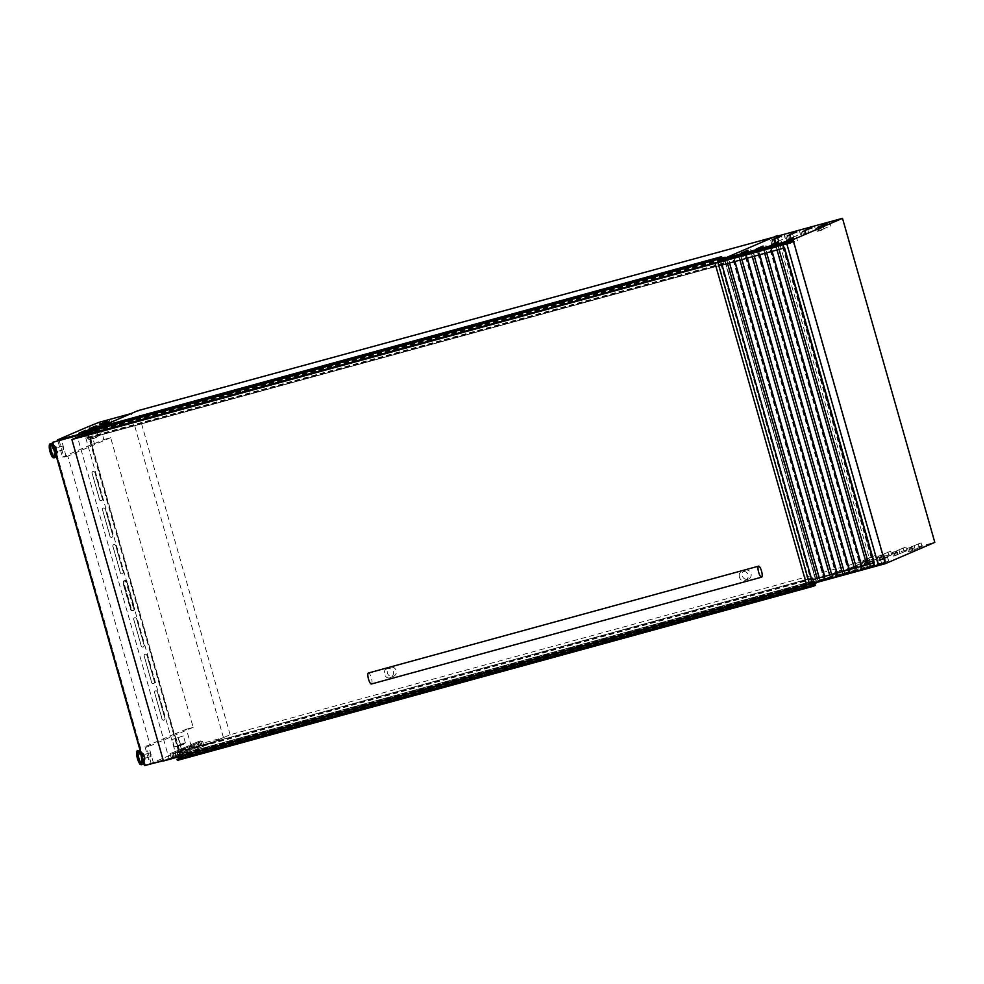 <?xml version="1.0" encoding="UTF-8"?>
<svg xmlns="http://www.w3.org/2000/svg" width="984" height="984" viewBox="0 0 984 984"><rect width="100%" height="100%" fill="white"/><g stroke="black" fill="none" stroke-linecap="round" stroke-linejoin="round"><path stroke-width="0.74" stroke-dasharray="4.92 3.69" d="M178.276 756.942L176.899 751.924L178.571 757.213L814.592 583.057M178.178 756.155L814.199 581.987L814.42 582.749M814.199 581.987L812.907 577.879L814.297 582.774M178.571 757.213L181.634 756.511L178.817 757.717L179.248 759.586L177.366 760.398M177.132 759.648L813.153 585.48L177.132 759.648M177.083 759.23L178.78 758.75M176.899 751.924L812.919 577.756L176.899 751.911M178.387 756.88L814.408 582.725M814.641 583.032L817.618 582.221M179.248 759.586L815.269 585.431M176.886 752.047L812.907 577.879M177.058 752.268L813.079 578.1M177.169 752.686L813.19 578.518M177.833 754.986L813.854 580.831L177.809 754.999M177.932 755.441L813.952 581.273M178.092 755.368L814.125 581.2M178.202 755.737L814.223 581.569M178.153 755.749L814.174 581.593M181.474 755.958L817.495 581.802M181.634 756.511L817.655 582.356M85.583 430.808L86.198 432.591L89.015 431.386L86.272 433.181L86.678 434.645L722.711 260.477L86.727 434.621L87.65 438.606L86.469 434.645M86.297 433.575L722.317 259.419M86.198 432.591L722.219 258.435L86.198 432.591M86.506 434.313L722.527 260.145M85.805 432.296L85.51 431.656L84.083 432.763M722.773 260.526L723.671 264.438L722.539 260.625M723.671 264.438L87.65 438.606L723.671 264.438M723.412 263.269L87.391 437.437M89.015 431.386L722.01 258.042M89.163 431.927L725.196 257.771M86.272 433.181L722.293 259.013M86.838 434.989L722.859 260.822M86.678 435.063L722.699 260.895M86.801 435.494L722.822 261.338L86.813 435.494M87.478 437.794L723.498 263.638M87.588 438.212L723.621 264.056M87.576 438.52L723.597 264.364M192.077 749.611L183.381 753.141L192.077 749.611M191.031 745.946L182.335 749.488L191.031 745.946M181.609 754.113L172.913 757.655L181.609 754.113M180.564 750.46L171.868 753.99L180.564 750.46M200.699 744.777L192.003 748.307L200.699 744.777M199.666 741.124L190.97 744.654L199.666 741.124M190.232 749.291L181.548 752.821L190.232 749.291M189.199 745.626L180.502 749.168L189.199 745.626M179.777 753.793L171.081 757.336L179.777 753.793M178.731 750.14L170.035 753.67L178.731 750.14M202.544 745.097L193.848 748.627L202.544 745.097M201.499 741.444L192.803 744.974L201.499 741.444M109.482 425.272L102.582 428.249L109.482 425.272L108.56 422.013M99.015 429.787L92.115 432.763L99.015 429.787L98.093 426.527M83.874 432.197L90.38 429.836L83.948 432.616M88.548 434.288L81.647 437.277L88.548 434.288L87.502 430.635M107.65 424.953L100.749 427.929L107.65 424.953L106.715 421.693M97.182 429.467L90.282 432.443L97.182 429.467L96.248 426.207M86.715 433.969L79.815 436.957L86.715 433.969L85.78 430.709M144.808 756.204A3.161 0.849 -105.3 0 1 144.857 759.599A3.161 0.849 -105.3 0 1 143.221 756.893A3.161 0.849 -105.3 0 1 143.184 753.498A3.161 0.849 -105.3 0 1 144.808 756.204M143.676 756.524A3.161 0.849 -105.3 0 1 143.713 759.919A3.161 0.849 -105.3 0 1 142.09 757.2A3.161 0.849 -105.3 0 1 142.04 753.806A3.161 0.849 -105.3 0 1 143.676 756.524M150.97 754.568L150.995 756.585L150.011 752.969L150.97 754.568M144.488 756.352L144.513 758.356L143.553 756.757L143.529 754.74L144.488 756.352M55.817 450.045A3.161 0.849 74.7 0 0 57.441 452.751A3.161 0.849 74.7 0 0 57.404 449.368A3.161 0.849 74.7 0 0 55.781 446.65A3.161 0.849 74.7 0 0 55.817 450.045M54.686 450.352A3.161 0.849 74.7 0 0 56.309 453.071A3.161 0.849 74.7 0 0 56.26 449.676A3.161 0.849 74.7 0 0 54.637 446.97A3.161 0.849 74.7 0 0 54.686 450.352M63.566 447.732L63.591 449.737L62.607 446.121L63.566 447.732M56.137 449.909L57.109 451.508L56.113 447.904L56.137 449.909M183.86 744.15L180.724 745.146L183.86 744.15L183.651 743.424L180.515 744.421L182.237 744.027L180.773 745.478L174.328 746.979L185.533 743.437L177.255 746.143L181.536 745.159M94.316 429.811L91.192 430.808L94.316 429.811L94.525 430.537L91.389 431.546L93.111 431.152L92.902 430.426M176.849 757.68L230.133 734.716L869.696 559.588L816.413 582.553L865.883 561.224L934.8 542.356M814.58 583.045L178.375 757.262M100.737 426.65L85.903 432.677M59.126 440.414L63.911 457.228L66.1 456.281L62.484 457.068L57.835 440.771M62.484 457.068L92.311 444.214L87.416 427.019M66.1 456.281L61.205 439.098M92.311 444.214L94.366 443.649L89.458 426.466M93.111 431.152L91.241 431.14L93.369 438.643L98.129 436.588L95.989 429.086L94.525 430.537M94.366 443.649L103.874 439.553L98.978 422.357M777.544 236.111L869.696 559.588M230.133 734.716L137.834 410.685M724.47 259.801L816.314 582.221L724.47 259.801L816.043 581.273L884.96 562.393M722.342 259.001L86.063 433.231M176.763 757.36L84.956 435.063M144.992 746.721L149.888 763.916L179.715 751.063L174.82 733.867L144.992 746.721L150.318 745.811L67.81 456.158L63.911 457.228M100.811 426.638L86.002 433.022M163.393 760.767L180.638 755.97L88.277 432.025M149.888 763.916L153.504 763.129L151.327 764.076M180.589 756.056L223.442 737.594L191.277 746.401L179.715 751.063M223.442 737.594L131.229 413.612L88.375 432.074M223.491 737.496L180.638 755.97M151.253 763.818L146.431 746.881M153.504 763.129L148.609 745.946M191.277 746.401L186.382 729.206L174.82 733.867M103.874 439.553L110.663 437.696L193.172 727.348L186.382 729.206M181.769 750.497L176.874 733.301M183.393 735.934L172.188 739.476L183.393 735.934L185.533 743.437M180.773 745.478L178.645 737.988M182.237 744.027L182.446 744.765M181.327 744.421L177.046 745.417L183.651 743.424M184.562 743.031L184.771 743.756M110.663 437.696L67.81 456.158M193.172 727.348L150.318 745.811M131.155 413.624L88.302 432.099M223.417 737.52L180.564 755.983M93.369 438.643L86.912 440.131L98.129 436.588M91.241 431.14L84.784 432.628L95.989 429.086M91.992 430.808L87.711 431.804L95.227 429.418M92.201 431.546L87.92 432.529L95.436 430.156M874.37 562.762L784.666 247.87L729.538 262.974L728.701 260.047L718.455 262.851L809.82 583.598L820.066 580.794L819.241 577.866M729.538 262.986L722.022 265.04M836.831 573.045L837.667 575.972L824.063 579.539L832.439 577.399L825.293 579.355L824.469 576.427M832.439 577.399L831.603 574.471M734.765 261.56L734.138 258.546L720.325 262.187L728.701 260.047M741.911 259.604L741.075 256.664L733.929 258.62M837.667 575.972L844.813 574.016L843.977 571.089M747.139 258.165L746.536 255.151L732.699 258.804L741.075 256.664M754.285 256.209L753.436 253.269L746.303 255.225M861.578 566.267L862.402 569.195L848.798 572.774L857.175 570.622L850.041 572.577L849.204 569.662M857.175 570.622L856.338 567.707M759.513 254.782L758.873 251.769L745.072 255.41L753.436 253.269M766.647 252.827L765.81 249.887L758.676 251.843M862.402 569.195L869.548 567.239L868.712 564.312M771.874 251.387L771.247 248.386L757.434 252.027L765.81 249.887M779.02 249.432L778.184 246.492L771.038 248.448M816.289 580.806L724.925 260.059L793.129 241.387L884.493 562.135L816.289 580.806L809.82 583.598M809.475 584.102L816.043 581.273M718.455 262.851L724.925 260.059M825.293 579.355L820.066 580.794M824.703 576.366L825.527 579.281L824.678 576.378M837.064 572.983L837.901 575.898L837.04 572.983M850.041 572.577L844.813 574.016M850.262 572.516L849.413 569.601L850.262 572.516M884.493 562.135L878.023 564.914L861.271 569.342L869.548 567.239M878.023 564.914L786.659 244.18L793.129 241.387M786.659 244.18L778.184 246.492M874.776 565.812L873.94 562.885M784.248 248.005L783.412 245.065M861.172 569.379L769.808 248.644M861.271 569.342L769.906 248.595M867.531 567.645L866.744 564.853M777.04 249.973L776.167 246.898M873.915 565.972L782.538 245.225M873.595 566.071L782.231 245.323M874.444 565.886L783.079 245.139M869.807 567.153L778.442 246.406M867.79 567.559L776.425 246.812M848.798 572.774L757.434 252.027M848.897 572.725L757.532 251.99M855.17 571.028L854.37 568.248M764.679 253.368L763.793 250.28M861.541 569.355L770.177 248.62M861.221 569.453L769.857 248.718M862.07 569.269L770.706 248.534M857.433 570.536L766.069 249.801M855.428 570.941L764.064 250.194M836.437 576.157L745.072 255.41M836.523 576.12L745.159 255.373M842.796 574.41L841.996 571.63M752.305 256.75L751.432 253.675M849.167 572.75L757.803 252.002M848.86 572.848L757.483 252.101M849.709 572.663L758.344 251.916M845.071 573.93L753.707 253.183M843.054 574.324L751.69 253.589M824.063 579.539L732.699 258.804M824.161 579.502L732.797 258.767M830.422 577.805L829.635 575.013M739.931 260.145L739.058 257.058M836.806 576.132L745.441 255.385M836.486 576.23L745.122 255.483M837.335 576.046L745.97 255.299M832.698 577.313L741.333 256.578M830.681 577.719L739.316 256.972M811.689 582.934L720.325 262.187M811.788 582.897L720.423 262.15M818.061 581.187L817.261 578.408M727.57 263.527L726.696 260.452M824.432 579.514L733.068 258.78M824.112 579.613L732.748 258.878M824.961 579.428L733.597 258.694M820.336 580.708L728.959 259.96M818.319 581.101L726.955 260.366M154.537 692.736A1.525 1.464 66.7 0 1 155.534 690.891A1.525 1.464 66.7 0 1 157.354 691.961L164.857 718.295A1.525 1.464 66.7 0 1 164.045 720.079A1.525 1.464 66.7 0 1 162.028 719.07L154.623 692.699A1.525 1.464 66.7 0 1 155.62 690.854A1.525 1.464 66.7 0 1 157.452 691.924L164.955 718.259A1.525 1.464 66.7 0 1 164.143 720.042A1.525 1.464 66.7 0 1 162.126 719.033L154.623 692.699M144.119 656.168A1.525 1.464 66.7 0 1 145.115 654.311A1.525 1.464 66.7 0 1 146.936 655.393L154.439 681.727A1.525 1.464 66.7 0 1 153.627 683.511A1.525 1.464 66.7 0 1 151.61 682.502L144.205 656.131A1.525 1.464 66.7 0 1 145.201 654.274A1.525 1.464 66.7 0 1 147.034 655.356L154.537 681.678A1.525 1.464 66.7 0 1 153.725 683.474A1.525 1.464 66.7 0 1 151.708 682.453L144.205 656.131M133.701 619.6A1.525 1.464 66.7 0 1 134.697 617.743A1.525 1.464 66.7 0 1 136.518 618.825L144.021 645.147A1.525 1.464 66.7 0 1 143.209 646.943A1.525 1.464 66.7 0 1 141.192 645.922L133.787 619.551A1.525 1.464 66.7 0 1 134.783 617.706A1.525 1.464 66.7 0 1 136.616 618.776L144.119 645.11A1.525 1.464 66.7 0 1 143.307 646.894A1.525 1.464 66.7 0 1 141.29 645.885L133.787 619.551M92.029 473.304A1.525 1.464 66.7 0 1 93.025 471.459A1.525 1.464 66.7 0 1 94.858 472.529L102.348 498.863A1.525 1.464 66.7 0 1 101.536 500.647A1.525 1.464 66.7 0 1 99.519 499.638L92.115 473.267A1.525 1.464 66.7 0 1 93.111 471.41A1.525 1.464 66.7 0 1 94.944 472.492L102.447 498.827A1.525 1.464 66.7 0 1 101.635 500.61A1.525 1.464 66.7 0 1 99.618 499.589L92.115 473.267M102.447 509.872A1.525 1.464 66.7 0 1 103.443 508.027A1.525 1.464 66.7 0 1 105.276 509.097L112.766 535.431A1.525 1.464 66.7 0 1 111.955 537.215A1.525 1.464 66.7 0 1 109.937 536.206L102.533 509.835A1.525 1.464 66.7 0 1 103.529 507.99A1.525 1.464 66.7 0 1 105.362 509.06L112.865 535.394A1.525 1.464 66.7 0 1 112.053 537.178A1.525 1.464 66.7 0 1 110.036 536.169L102.533 509.835M112.865 546.452A1.525 1.464 66.7 0 1 113.861 544.595A1.525 1.464 66.7 0 1 115.694 545.677L123.184 572.011A1.525 1.464 66.7 0 1 122.373 573.795A1.525 1.464 66.7 0 1 120.355 572.786L112.951 546.403A1.525 1.464 66.7 0 1 113.947 544.558A1.525 1.464 66.7 0 1 115.78 545.628L123.283 571.962A1.525 1.464 66.7 0 1 122.471 573.746A1.525 1.464 66.7 0 1 120.454 572.737L112.951 546.403M127.12 581.864A1.907 1.833 -113.3 0 0 124.599 580.597A1.907 1.833 -113.3 0 0 123.59 582.836L131.093 609.158A1.907 1.833 -113.3 0 0 133.615 610.424A1.907 1.833 -113.3 0 0 134.624 608.198L127.12 581.864L134.058 608.444A1.907 1.833 66.7 0 1 133.037 610.67A1.907 1.833 66.7 0 1 130.515 609.404L123.025 583.082A1.907 1.833 66.7 0 1 124.267 580.769A1.907 1.833 66.7 0 1 126.555 582.11M123.283 583.02A1.525 1.464 66.7 0 1 124.279 581.175A1.525 1.464 66.7 0 1 126.1 582.245L133.603 608.579A1.525 1.464 66.7 0 1 132.791 610.363A1.525 1.464 66.7 0 1 130.774 609.354L123.283 583.02L123.947 582.737L131.45 609.071A1.525 1.464 -113.3 0 0 133.467 610.08A1.525 1.464 -113.3 0 0 134.267 608.297L126.776 581.962A1.525 1.464 -113.3 0 0 124.759 580.954A1.525 1.464 -113.3 0 0 123.947 582.737M85.743 433.132L88.363 432.406L180.453 755.712L145.115 765.392L53.025 442.087M85.079 433.415L88.363 432.406M87.699 432.702L179.789 755.995L180.453 755.712M179.789 755.995L163.319 760.509M144.451 765.675L145.115 765.392M145.361 764.925L53.48 442.357L88.117 432.874L179.998 755.441L144.796 765.171L52.902 442.603L88.117 432.874M87.539 433.12L179.998 755.441M179.432 755.687L144.796 765.171M387.093 668.751C384.744 669.587 383.92 671.42 384.609 674.261C385.531 677.09 387.216 678.296 389.689 677.902C392.554 676.844 393.809 674.815 393.452 671.838C392.198 669.157 390.07 668.136 387.093 668.751L389.91 667.496A4.76 4.576 66.7 0 1 396.109 670.35A4.76 4.576 66.7 0 1 393.096 676.439A4.76 4.576 66.7 0 1 389.91 667.496M739.427 577.104C738.738 574.262 739.562 572.43 741.911 571.593C744.888 570.966 747.016 571.999 748.27 574.681C748.627 577.657 747.373 579.674 744.507 580.732C742.047 581.138 740.349 579.92 739.427 577.104M744.728 570.339A4.76 4.576 66.7 0 1 750.927 573.192A4.76 4.576 66.7 0 1 747.914 579.269A4.76 4.576 66.7 0 1 744.728 570.339L741.911 571.593M371.435 684.003A5.707 1.538 74.7 0 0 371.362 677.89A5.707 1.538 74.7 0 0 368.422 672.995M389.689 677.902L393.674 676.229M748.492 579.072L744.507 580.732M720.805 261.375L812.267 582.454L169.063 758.578L77.49 437.105M809.365 583.697L812.267 582.454M163.455 761.001L169.063 758.578M867.863 562.541L876.559 559.01L867.863 562.541M866.83 558.875L875.526 555.345L866.83 558.875M883.066 558.371L891.762 554.841L883.066 558.371M882.021 554.718L890.717 551.188L882.021 554.718M898.257 554.213L906.953 550.683L898.257 554.213M897.224 550.56L905.92 547.03L897.224 550.56M913.459 550.056L922.156 546.526L913.459 550.056M912.414 546.403L921.11 542.861L912.414 546.403M864.063 564.176L867.334 562.983L864.063 564.176M863.017 560.523L866.289 559.33L863.017 560.523M879.253 560.019L882.525 558.826L879.253 560.019M878.22 556.366L881.492 555.161L878.22 556.366M894.456 555.862L897.728 554.656L894.456 555.862M893.411 552.196L896.682 551.003L893.411 552.196M909.646 551.692L912.918 550.499L909.646 551.692M908.613 548.039L911.885 546.846L908.613 548.039M834.383 576.968L843.079 573.438L834.383 576.968M833.337 573.315L842.033 569.785L833.337 573.315M849.573 572.811L858.269 569.281L849.573 572.811M848.528 569.146L857.224 565.615L848.528 569.146M864.776 568.641L873.472 565.111L864.776 568.641M863.731 564.988L872.427 561.458L863.731 564.988M879.967 564.484L888.663 560.954L879.967 564.484M878.921 560.831L887.617 557.301L878.921 560.831M782.428 239.432L775.527 242.408L782.428 239.432L781.493 236.172M797.618 235.274L790.718 238.251L797.618 235.274L796.696 232.015M812.821 231.105L805.921 234.094L812.821 231.105L811.886 227.845M828.011 226.947L821.111 229.936L828.011 226.947L827.089 223.688M773.19 243.405L776.069 242.605L771.714 244.057L773.19 243.405L772.231 240.01M788.393 239.247L791.271 238.448L786.917 239.899L788.393 239.247L787.421 235.852M803.584 235.09L806.462 234.278L802.108 235.73L803.584 235.09L802.624 231.695M818.786 230.92L821.665 230.121L817.31 231.572L818.786 230.92L817.815 227.525M748.935 253.86L742.034 256.849L748.935 253.86L748 250.6M764.125 249.702L757.225 252.679L764.125 249.702L763.203 246.443M779.328 245.545L772.428 248.522L779.328 245.545L778.393 242.285M794.519 241.375L787.618 244.364L794.519 241.375L793.596 238.116M773.584 237.193L865.883 561.224M820.619 226.468L821.615 230.158L820.57 226.492M178.83 758.135L814.85 583.967M177.145 759.341L813.178 585.185M177.329 759.599L813.337 585.443L177.317 759.599M178.756 758.984L813.202 585.259M176.935 751.973L812.969 577.817M176.948 751.997L812.969 577.829M177.28 752.908L813.301 578.752M177.292 753.031L813.313 578.863M177.292 753.104L813.313 578.949M178.817 757.717L814.838 583.561M87.355 437.376L723.375 263.208M87.441 437.536L723.461 263.38M723.671 264.364L87.65 438.52L723.671 264.339M85.706 431.988L720.067 258.275M85.51 431.656L721.53 257.5L85.51 431.656M84.083 432.271L720.104 258.115M84.07 432.603L720.104 258.448M86.002 432.271L722.035 258.103M192.065 745.724L193.11 749.39M181.597 750.239L182.643 753.892M200.699 740.903L201.732 744.556M190.232 745.405L191.265 749.07M179.764 749.919L180.81 753.572M202.532 741.223L203.577 744.876M141.241 754.421A4.44 1.193 -105.3 0 1 142.126 752.699A4.44 1.193 -105.3 0 1 143.996 756.389A4.44 1.193 -105.3 0 1 144.414 760.694A4.44 1.193 -105.3 0 1 142.84 760.029M140.933 753.338A4.859 1.304 -105.3 0 1 141.831 752.305A4.859 1.304 -105.3 0 1 143.935 756.389A4.859 1.304 -105.3 0 1 144.291 761.321A4.859 1.304 -105.3 0 1 143.135 761.062M139.371 750.829A6.999 1.894 -105.3 0 1 142.409 756.721A6.999 1.894 -105.3 0 1 142.926 763.842M138.83 750.706A7.171 1.931 -105.3 0 1 142.077 756.794A7.171 1.931 -105.3 0 1 142.532 764.224M137.723 750.841A7.171 1.931 -105.3 0 1 141.413 756.979A7.171 1.931 -105.3 0 1 141.511 764.666M137.12 751.665A6.593 1.783 -105.3 0 1 140.737 757.188A6.593 1.783 -105.3 0 1 140.577 764.26M55.436 453.181A4.44 1.193 74.7 0 0 56.998 453.845A4.44 1.193 74.7 0 0 56.58 449.54A4.44 1.193 74.7 0 0 54.723 445.85A4.44 1.193 74.7 0 0 53.837 447.572M55.731 454.214A4.859 1.304 74.7 0 0 56.887 454.473A4.859 1.304 74.7 0 0 56.531 449.54A4.859 1.304 74.7 0 0 54.415 445.457A4.859 1.304 74.7 0 0 53.53 446.502M55.522 456.994A6.999 1.894 74.7 0 0 55.006 449.873A6.999 1.894 74.7 0 0 51.968 443.993M55.129 457.376A7.171 1.931 74.7 0 0 54.674 449.959A7.171 1.931 74.7 0 0 51.426 443.858M54.108 457.818A7.171 1.931 74.7 0 0 53.997 450.143A7.171 1.931 74.7 0 0 50.319 443.993M53.173 457.425A6.593 1.783 74.7 0 0 53.333 450.34A6.593 1.783 74.7 0 0 49.717 444.817M79.864 436.921L78.831 433.292M82.693 436.146L81.647 432.493M89.544 433.194L88.499 429.541M90.331 432.419L89.298 428.79M93.16 431.644L92.115 427.978M100.011 428.692L98.966 425.026M100.799 427.905L99.765 424.276M103.627 427.13L102.582 423.477M110.479 424.178L109.433 420.525M80.602 433.624L81.647 437.277L80.663 433.612M84.526 436.466L83.48 432.812M91.377 433.513L90.331 429.86M92.164 432.739L91.131 429.11M94.993 431.964L93.947 428.298M101.844 429.012L100.799 425.346M102.631 428.224L101.598 424.596M105.46 427.45L104.415 423.796M112.311 424.498L111.266 420.844M195.681 744.175L196.726 747.828M192.852 744.949L193.897 748.603M199.703 741.997L200.748 745.651M172.913 752.871L173.959 756.524M170.084 753.646L171.13 757.299M176.935 750.694L177.981 754.347M183.381 748.357L184.414 752.022M180.552 749.131L181.597 752.797M187.403 746.179L188.448 749.845M193.848 743.855L194.881 747.508M191.019 744.63L192.065 748.283M197.87 741.678L198.916 745.331M174.746 753.191L175.792 756.844M172.913 757.655L171.868 753.99L172.963 757.619M178.768 751.013L179.814 754.666M185.213 748.676L186.259 752.342M182.384 749.451L183.43 753.117M189.236 746.499L190.281 750.165M874.985 565.738L874.149 562.823L875.01 565.738M784.457 247.943L783.621 244.991L784.482 247.943M862.611 569.121L861.787 566.218L862.636 569.121M772.083 251.338L771.247 248.386L772.108 251.326M759.722 254.721L758.873 251.769M746.536 255.151L747.373 258.103L746.512 255.163M734.162 258.546L734.999 261.486L734.138 258.546M134.267 608.297L133.603 608.579M131.45 609.071L130.774 609.354M126.776 581.962L126.1 582.245M865.797 559.109L866.83 562.762M880.987 554.939L882.033 558.604M896.19 550.782L897.224 554.435M911.381 546.624L912.426 550.277M861.984 560.745L863.029 564.398M877.187 556.587L878.22 560.24M892.377 552.418L893.423 556.083M908.564 551.95L907.531 548.285L908.613 551.913M833.3 577.227L832.255 573.561L833.35 577.19M847.495 569.379L848.54 573.032L847.445 569.404M862.697 565.21L863.743 568.875M877.888 561.052L878.933 564.705M787.667 244.327L786.634 240.699M790.496 243.552L789.463 239.899M797.347 240.6L796.314 236.947M772.477 248.497L771.444 244.868M775.306 247.722L774.26 244.057M782.157 244.77L781.111 241.105M757.274 252.654L756.241 249.026M760.103 251.879L759.07 248.226M766.954 248.927L765.921 245.274M740.989 253.183L742.034 256.849L741.05 253.183M744.913 256.037L743.867 252.384M751.764 253.085L750.718 249.432M816.265 227.919L817.31 231.572L816.326 227.907M820.189 230.773L819.143 227.107M802.157 235.705L801.124 232.076M804.986 234.93L803.94 231.277M806.413 234.315L805.367 230.662M786.966 239.862L785.933 236.234M789.795 239.087L788.75 235.434M791.222 238.472L790.177 234.819M771.764 244.02L770.73 240.391M774.592 243.245L773.547 239.592M776.019 242.63L774.986 238.977M830.84 226.172L829.795 222.519L830.89 226.148M821.16 229.899L820.127 226.271M823.989 229.124L822.944 225.471M814.654 226.652L815.699 230.305L814.604 226.677M805.97 234.057L804.937 230.428M808.799 233.282L807.753 229.629M800.447 234.5L799.402 230.834M790.767 238.226L789.734 234.598M793.596 237.452L792.551 233.786M785.257 238.657L784.211 235.004M775.576 242.384L774.543 238.755M778.405 241.609L777.36 237.956M880.717 560.277L881.762 563.93M884.739 558.1L885.784 561.753M887.568 557.325L888.614 560.978M865.526 564.435L866.56 568.1M869.548 562.258L870.594 565.923M872.377 561.483L873.411 565.148M850.324 568.604L851.369 572.257M854.346 566.427L855.391 570.08M857.175 565.652L858.22 569.306M835.133 572.762L836.179 576.415M839.155 570.585L840.201 574.238M841.984 569.81L843.03 573.463M910.409 547.485L911.442 551.138M909.007 547.645L910.04 551.298M912.918 550.499L911.885 546.846L912.869 550.523M895.206 551.643L896.252 555.308M893.804 551.803L894.85 555.468M896.633 551.028L897.679 554.693M880.016 555.812L881.049 559.466M878.614 555.972L879.647 559.625M881.443 555.197L882.476 558.851M864.813 559.97L865.859 563.623M863.411 560.13L864.456 563.783M866.24 559.355L867.285 563.008M918.232 543.672L919.277 547.325M921.061 542.897L922.106 546.551L921.11 542.861M914.21 545.849L915.255 549.502M903.041 547.83L904.075 551.483M906.953 550.683L905.92 547.03L906.904 550.708M899.019 550.007L900.053 553.66M887.839 551.987L888.884 555.653M890.668 551.212L891.713 554.878M883.816 554.164L884.862 557.83M872.648 556.157L873.681 559.81M875.477 555.382L876.51 559.035M868.626 558.334L869.659 561.987M192.114 745.7L193.159 749.353M181.646 750.214L182.692 753.867M200.748 740.866L201.794 744.531M190.281 745.38L191.327 749.033M179.814 749.894L180.859 753.547M202.581 741.186L203.627 744.851M144.857 759.599L143.713 759.919M143.578 762.637L144.291 761.321L144.008 756.376L141.831 752.305L140.392 751.444M150.995 756.585L144.513 758.356M57.441 452.751L56.309 453.071M56.174 455.789L56.887 454.473L56.605 449.528L54.415 445.457L52.988 444.608M63.591 449.737L57.109 451.508M62.607 446.121L56.113 447.904M55.781 446.65L54.637 446.97M84.784 432.628L86.912 440.131M91.389 431.546L91.192 430.808M87.92 432.529L87.711 431.804M150.011 752.969L143.529 754.74M143.184 753.498L142.04 753.806M174.328 746.979L172.188 739.476M180.515 744.421L180.724 745.146M177.046 745.417L177.255 746.143M79.815 436.957L78.769 433.304M89.593 433.169L88.548 429.516M90.282 432.443L89.236 428.79M100.06 428.655L99.015 425.002M100.749 427.929L99.704 424.276M110.528 424.153L109.482 420.488M91.426 433.489L90.38 429.836M92.115 432.763L91.069 429.11M101.893 428.975L100.848 425.322M102.582 428.249L101.536 424.596M112.36 424.473L111.315 420.808M192.803 744.974L193.848 748.627M170.035 753.67L171.081 757.336M180.502 749.168L181.548 752.821M190.97 744.654L192.003 748.307M182.335 749.488L183.381 753.141M759.746 254.721L758.898 251.769M124.759 580.954L124.095 581.236M133.467 610.08L132.791 610.363M865.748 559.133L866.781 562.787M880.938 554.976L881.984 558.629M896.141 550.806L897.174 554.472M911.332 546.649L912.377 550.302M861.935 560.769L862.98 564.435M877.138 556.612L878.171 560.265M892.328 552.454L893.374 556.108M862.648 565.246L863.694 568.9M877.839 561.077L878.884 564.742M787.618 244.364L786.585 240.711M797.397 240.576L796.364 236.923M772.428 248.522L771.382 244.868M782.206 244.733L781.161 241.08M757.225 252.679L756.192 249.026M767.003 248.903L765.97 245.237M751.813 253.06L750.767 249.407M802.108 235.73L801.062 232.076M806.462 234.278L805.429 230.625M786.917 239.899L785.872 236.234M791.271 238.448L790.226 234.782M771.714 244.057L770.681 240.391M776.069 242.605L775.035 238.952M821.111 229.936L820.066 226.271M805.921 234.094L804.875 230.44M800.496 234.463L799.451 230.81M790.718 238.251L789.672 234.598M785.306 238.632L784.26 234.967M775.527 242.408L774.482 238.755M887.617 557.301L888.663 560.954M872.427 561.458L873.472 565.111M857.224 565.615L858.269 569.281M842.033 569.785L843.079 573.438M896.682 551.003L897.728 554.656M881.492 555.161L882.525 558.826M866.289 559.33L867.334 562.983M890.717 551.188L891.762 554.841M875.526 555.345L876.559 559.01"/><path stroke-width="1.48" d="M817.618 582.221L814.838 583.561L815.269 585.431L813.387 586.243L177.366 760.398L177.058 759.217L813.35 585.443L814.777 584.816L814.297 582.774M813.387 586.243L813.079 585.074L177.058 759.217M177.108 759.648L813.153 585.48L177.108 759.648M178.78 758.75L178.276 756.942M722.539 260.625L721.543 257.5L720.091 258.608L84.07 432.776L83.701 431.619L85.583 430.808L721.616 256.639L722.219 258.435L725.036 257.218L722.293 259.013L722.773 260.526M84.07 432.776L720.091 258.608L719.722 257.451L721.616 256.639M86.469 434.645L85.805 432.296M83.898 432.48L719.919 258.325M719.919 258.238L83.898 432.394L719.931 258.226M722.01 258.042L725.036 257.218M83.701 431.619L719.722 257.451M108.437 421.619L101.536 424.596L108.56 422.013M97.97 426.121L91.069 429.11L98.093 426.527M106.604 421.3L99.704 424.276L106.715 421.693M96.137 425.801L89.236 428.79L96.248 426.207M85.669 430.316L78.769 433.304L85.78 430.709M885.317 563.672L793.018 239.641L842.501 218.325L934.8 542.356L885.317 563.672L814.58 583.045M178.375 757.262L176.763 757.36M83.948 432.616L80.602 433.624L83.874 432.197M131.143 413.563L100.737 426.65M131.143 413.551L98.978 422.357L87.416 427.019L57.589 439.873L85.903 432.677M57.835 440.771L57.589 439.873M100.811 426.638L137.834 410.685L777.544 236.111M777.385 235.557L724.101 258.509L724.47 259.801L793.387 240.92L884.96 562.393L878.392 565.222L786.819 243.749L793.387 240.92M793.018 239.641L722.342 259.001M86.063 433.231L84.55 433.649L84.956 435.063M86.002 433.022L84.55 433.649M151.253 763.818L163.393 760.767M722.121 265.016L811.812 579.896L874.272 562.799L811.714 579.933L722.022 265.04L784.568 247.919L874.272 562.811M786.819 243.749L717.902 262.63L724.47 259.801L724.101 258.509L773.584 237.193L842.501 218.325M717.902 262.63L809.475 584.102L878.392 565.222M868.712 564.312L779.02 249.432M866.744 564.853L777.04 249.973M856.338 567.707L766.647 252.827M854.37 568.248L764.679 253.368M843.977 571.089L754.285 256.209M841.996 571.63L752.305 256.75M831.603 574.471L741.911 259.604M829.635 575.013L739.931 260.145M819.241 577.866L729.538 262.986M817.261 578.408L727.57 263.527M163.319 760.509L144.451 765.675L52.361 442.369L85.743 433.132M52.361 442.369L85.079 433.415M758.578 566.157L368.422 672.995A5.707 1.538 74.7 0 0 368.508 679.12A5.707 1.538 74.7 0 0 371.435 684.003L761.604 577.178A5.707 1.538 74.7 0 0 761.518 571.052A5.707 1.538 74.7 0 0 758.578 566.157A5.707 1.538 74.7 0 0 758.664 572.282A5.707 1.538 74.7 0 0 761.604 577.178M71.881 439.528L715.073 263.392L806.646 584.877L163.455 761.001L71.881 439.528L77.49 437.105L720.805 261.375M715.073 263.392L720.694 260.981M806.646 584.877L809.365 583.697M781.382 235.779L774.482 238.755L781.493 236.172M796.585 231.609L789.672 234.598L796.696 232.015M811.775 227.452L804.875 230.44L811.886 227.845M826.966 223.294L820.066 226.271L827.089 223.688M772.157 239.752L775.035 238.952L772.231 240.01M787.348 235.594L790.226 234.782L787.421 235.852M802.55 231.424L805.429 230.625L802.624 231.695M817.741 227.267L820.619 226.468L817.815 227.525M747.889 250.207L740.989 253.183L748 250.6M763.092 246.049L756.192 249.026L763.203 246.443M778.283 241.88L771.382 244.868L778.393 242.285M793.485 237.722L786.585 240.711L793.596 238.116M177.071 759.574L813.091 585.418M177.169 759.709L813.19 585.542M813.202 585.259L814.777 584.816M178.744 758.578L814.764 584.41M720.067 258.275L721.739 257.82M83.898 432.308L719.931 258.152M142.84 760.029A4.44 1.193 -105.3 0 1 141.77 757.336A4.44 1.193 -105.3 0 1 141.241 754.421M143.135 761.062A4.859 1.304 -105.3 0 1 141.499 757.434A4.859 1.304 -105.3 0 1 140.933 753.338M143.578 762.637L142.926 763.842A6.999 1.894 -105.3 0 1 138.904 758.221A6.999 1.894 -105.3 0 1 139.371 750.829L138.4 750.657A7.171 1.931 -105.3 0 1 138.83 750.706M142.532 764.224A7.171 1.931 -105.3 0 1 142.176 764.482A7.171 1.931 -105.3 0 1 138.498 758.344A7.171 1.931 -105.3 0 1 138.4 750.657L137.723 750.841A7.171 1.931 -105.3 0 0 137.821 758.529A7.171 1.931 -105.3 0 0 141.511 764.666C140.343 763.904 140.38 766.573 137.416 758.627C136.358 752.957 136.469 750.374 137.723 750.841M140.577 764.26A6.593 1.783 -105.3 0 1 137.44 758.615A6.593 1.783 -105.3 0 1 137.12 751.665M53.837 447.572A4.44 1.193 74.7 0 0 54.366 450.5A4.44 1.193 74.7 0 0 55.436 453.181M53.53 446.502A4.859 1.304 74.7 0 0 54.095 450.586A4.859 1.304 74.7 0 0 55.731 454.214M52.988 444.608L51.968 443.993A6.999 1.894 74.7 0 0 51.5 451.385A6.999 1.894 74.7 0 0 55.522 456.994L54.772 457.634A7.171 1.931 74.7 0 0 55.129 457.376M51.426 443.858A7.171 1.931 74.7 0 0 50.983 443.821A7.171 1.931 74.7 0 0 51.094 451.496A7.171 1.931 74.7 0 0 54.772 457.634L54.108 457.818C52.939 457.056 52.976 459.737 50.012 451.779C48.954 446.121 49.052 443.526 50.319 443.993A7.171 1.931 74.7 0 0 50.418 451.681A7.171 1.931 74.7 0 0 54.108 457.818M49.717 444.817A6.593 1.783 74.7 0 0 50.036 451.767A6.593 1.783 74.7 0 0 53.173 457.425M873.94 562.885L784.248 248.005M784.482 247.943L874.173 562.823L784.457 247.943M861.578 566.267L771.874 251.387M772.108 251.326L861.799 566.206L772.083 251.338M849.204 569.662L759.513 254.782M759.746 254.721L849.438 569.588L759.722 254.721M836.831 573.045L747.139 258.165M837.04 572.983L747.348 258.103L837.064 572.983M824.469 576.427L734.765 261.56M824.678 576.378L734.974 261.498L824.703 576.366M142.926 763.842L141.511 764.666M56.174 455.789L55.522 456.994M51.968 443.993L50.319 443.993M140.392 751.444L139.371 750.829"/></g></svg>
